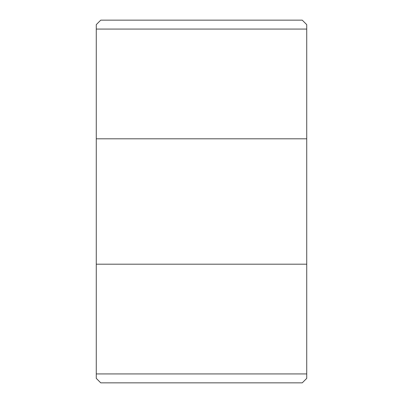 <?xml version="1.0" encoding="UTF-8"?>
<svg xmlns="http://www.w3.org/2000/svg" width="403" height="403" viewBox="0 0 403 403"><rect width="100%" height="100%" fill="white"/><g stroke="black" fill="none" stroke-linecap="round" stroke-linejoin="round"><path stroke-width="0.6" d="M96.272 264.187L96.272 24.628L100.75 20.15L302.25 20.15L306.728 24.628L306.728 378.372L302.25 382.85L100.75 382.85L96.272 378.372L96.272 264.187L306.728 264.187M306.728 138.813L96.272 138.813M96.272 373.929L306.728 373.929M306.728 29.071L96.272 29.071"/></g></svg>
